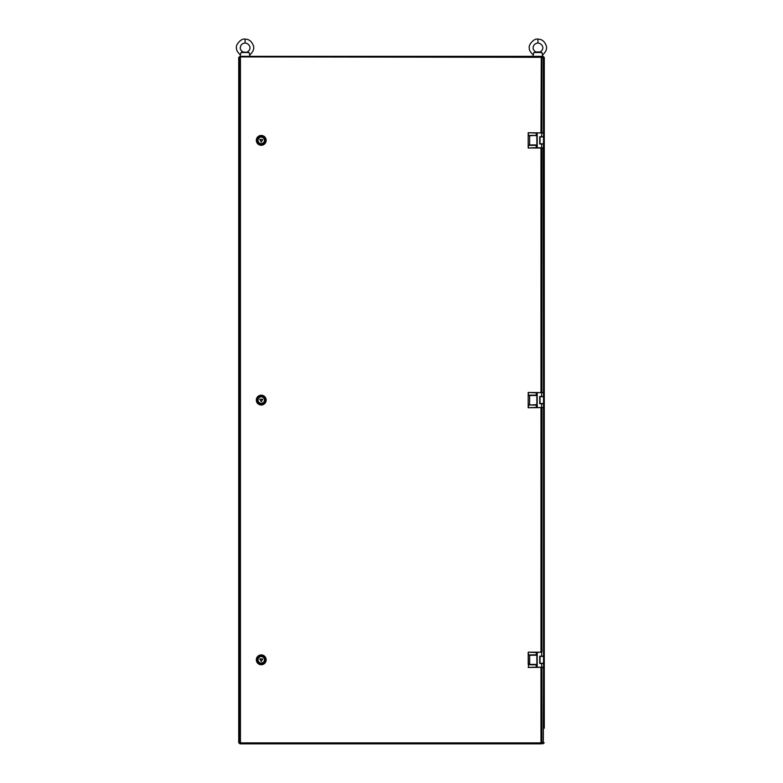 <?xml version="1.0" encoding="UTF-8"?>
<svg xmlns="http://www.w3.org/2000/svg" width="783" height="783" viewBox="0 0 783 783"><rect width="100%" height="100%" fill="white"/><g stroke="black" fill="none" stroke-linecap="round" stroke-linejoin="round"><path stroke-width="1.17" d="M238.717 694.864L238.717 694.198M238.717 106.664L238.717 105.989M239.353 742.891L238.717 742.891L238.717 57.296L239.353 57.296M541.924 58.138L542.795 57.296L544.283 57.296L544.283 727.808M544.283 57.296L544.283 728.19M544.283 742.891L542.795 742.891L541.924 742.059M541.924 57.296L542.658 57.296L541.924 58.02M542.658 57.296L542.658 56.337A0.959 0.959 0 0 1 543.608 57.296M239.989 56.405A0.959 0.959 0 0 0 239.441 56.983L240.43 57.296L239.989 56.337L542.697 56.337L541.963 52.52L540.074 52.001C545.438 48.595 542.051 43.437 537.921 42.967L537.921 39.15C541.865 39.091 544.665 41.382 546.338 46.001C547.209 48.82 545.976 51.805 542.629 54.937L542.697 56.337M540.074 743.85L538.841 743.85M541.924 742.167L542.658 742.891L541.924 742.891M543.608 742.891A0.959 0.959 0 0 1 542.658 743.85L542.658 742.891M239.461 56.983L239.353 743.214L239.353 56.983L240.43 57.296L240.43 742.891L240.097 743.85L240.43 742.891L239.461 743.214A0.959 0.959 0 0 0 239.989 743.781M245.079 42.967C242.133 43.525 240.547 45.062 240.312 47.567C239.999 48.889 240.87 50.366 242.916 52.001L249.121 52.52L249.855 56.337L240.303 56.337L240.371 54.937C237.386 52.089 236.084 49.681 236.486 47.714C235.321 45.443 240.988 37.985 245.079 39.15L245.079 42.967C249.209 43.437 252.596 48.595 247.232 52.001M242.446 52.167L241.027 52.52L240.371 54.937C237.386 52.089 236.084 49.681 236.486 47.714C235.321 45.443 240.988 37.985 245.079 39.15C249.023 39.091 251.823 41.382 253.496 46.001C254.367 48.82 253.134 51.805 249.787 54.937L249.855 56.337M241.027 52.52L249.121 52.52M535.758 52.001C533.712 50.366 532.841 48.889 533.154 47.567C533.389 45.062 534.975 43.525 537.921 42.967C534.975 43.525 533.389 45.062 533.154 47.567C532.841 48.889 533.712 50.366 535.758 52.001L540.074 52.001M535.288 52.167L533.869 52.52L533.213 54.937C530.228 52.089 528.926 49.681 529.328 47.714C528.163 45.443 533.83 37.985 537.921 39.15C541.865 39.091 544.665 41.382 546.338 46.001C547.209 48.82 545.976 51.805 542.629 54.937M533.869 52.52L541.963 52.52M540.984 132.728L541.288 56.337L540.984 57.296L240.097 56.914M541.288 56.337L541.268 57.12M239.461 743.214L240.41 742.901M541.268 743.067L541.924 743.214L541.924 667.459L541.924 743.204L540.984 742.891L541.288 743.85L540.975 742.891M240.43 742.891L540.984 742.891L541.288 743.85L239.989 743.85L240.097 743.273M261.248 145.276L261.238 145.276A4.904 4.904 -90 0 1 256.335 140.363A4.904 4.904 -90 0 1 261.238 135.459L261.248 135.459A4.904 4.904 90 0 0 256.335 140.363A4.904 4.904 -90 0 1 261.248 135.459A4.904 4.904 -90 0 1 266.161 140.363A4.904 4.904 -90 0 1 261.248 145.276A4.904 4.904 -90 0 1 256.335 140.363A4.904 4.904 90 0 0 261.248 145.276A4.904 4.904 -90 0 1 256.344 140.363A4.904 4.904 -90 0 1 261.248 135.459L261.248 135.459M262.736 139.56L259.799 139.599L261.268 142.056L262.736 139.56M264.507 140.363A3.249 3.249 90 0 0 261.268 137.123A3.249 3.249 90 0 0 258.018 140.363A3.249 3.249 90 0 0 261.268 143.612A3.249 3.249 90 0 0 264.507 140.363M261.238 143.612A3.249 3.249 90 0 0 264.468 140.363A3.249 3.249 90 0 0 261.238 137.123M257.196 140.363A4.072 4.072 90 0 0 261.268 144.434A4.072 4.072 90 0 0 265.329 140.363A4.072 4.072 90 0 0 261.268 136.301A4.072 4.072 90 0 0 257.196 140.363M261.268 142.056L259.868 139.482M262.618 139.482L259.829 139.482M261.248 405.007L261.238 405.007A4.904 4.904 -90 0 1 256.335 400.093A4.904 4.904 -90 0 1 261.238 395.19L261.248 395.19A4.904 4.904 90 0 0 256.335 400.093A4.904 4.904 -90 0 1 261.248 395.19A4.904 4.904 -90 0 1 266.161 400.093A4.904 4.904 -90 0 1 261.248 405.007A4.904 4.904 -90 0 1 256.335 400.093A4.904 4.904 90 0 0 261.248 405.007A4.904 4.904 -90 0 1 256.344 400.093A4.904 4.904 -90 0 1 261.248 395.19L261.248 395.19M262.736 399.291L259.799 399.33L261.268 401.777L262.736 399.291M264.507 400.093A3.249 3.249 90 0 0 261.268 396.844A3.249 3.249 90 0 0 258.018 400.093A3.249 3.249 90 0 0 261.268 403.343A3.249 3.249 90 0 0 264.507 400.093M261.238 403.343A3.249 3.249 90 0 0 264.468 400.093A3.249 3.249 90 0 0 261.238 396.844M257.196 400.093A4.072 4.072 90 0 0 261.268 404.165A4.072 4.072 90 0 0 265.329 400.093A4.072 4.072 90 0 0 261.268 396.022A4.072 4.072 90 0 0 257.196 400.093M261.268 401.777L259.868 399.213M262.618 399.213L259.829 399.213M261.248 664.728L261.238 664.728A4.904 4.904 -90 0 1 256.335 659.824A4.904 4.904 -90 0 1 261.238 654.911L261.248 654.911A4.904 4.904 90 0 0 256.335 659.824A4.904 4.904 -90 0 1 261.248 654.911A4.904 4.904 -90 0 1 266.161 659.824A4.904 4.904 -90 0 1 261.248 664.728A4.904 4.904 -90 0 1 256.335 659.824A4.904 4.904 90 0 0 261.248 664.728A4.904 4.904 -90 0 1 256.344 659.824A4.904 4.904 -90 0 1 261.248 654.911L261.248 654.911M262.736 659.012L259.799 659.051L261.268 661.508L262.736 659.012M264.507 659.824A3.249 3.249 90 0 0 261.268 656.575A3.249 3.249 90 0 0 258.018 659.824A3.249 3.249 90 0 0 261.268 663.064A3.249 3.249 90 0 0 264.507 659.824M261.238 663.064A3.249 3.249 90 0 0 264.468 659.824A3.249 3.249 90 0 0 261.238 656.575M257.196 659.824A4.072 4.072 90 0 0 261.268 663.886A4.072 4.072 90 0 0 265.329 659.824A4.072 4.072 90 0 0 261.268 655.753A4.072 4.072 90 0 0 257.196 659.824M261.268 661.508L259.868 658.943M262.618 658.943L259.829 658.943M542.56 132.728L543.519 132.728L543.519 136.927L540.074 136.927L540.074 143.808L543.519 143.808L543.519 136.927L543.519 148.007L541.924 148.007L541.924 392.459L541.924 148.007M536.57 133.11L528.192 132.728L528.192 148.007L536.57 147.625M528.486 133.11L528.202 135.782L528.202 132.738L543.51 132.914L543.51 136.741L539.722 136.741L539.722 143.994L543.51 143.994L543.324 148.007L528.202 148.007L528.202 144.953L528.486 147.625M543.51 136.741L543.324 57.296M543.236 148.007L543.51 396.462L539.722 396.462L539.722 403.725L543.51 403.725L543.51 407.542L528.192 407.737L536.57 407.356M536.58 147.625L536.58 146.098A0.763 0.734 -90 0 0 535.846 145.335L528.486 145.305M536.042 145.335L528.642 145.335M528.486 135.43L535.846 135.4A0.763 0.734 -90 0 0 536.58 134.637L536.58 133.11M528.642 135.4L535.846 135.4L529.621 135.782L529.621 144.953L535.748 144.953A1.145 1.106 90 0 1 536.854 146.098L536.854 134.637A1.145 1.106 90 0 1 535.748 135.782M543.519 392.459L543.519 396.658L540.074 396.658L540.074 403.529L543.519 403.529L543.519 396.658L543.519 407.737L541.63 407.737L541.63 403.725M541.924 407.737L541.924 652.18L541.993 407.737M536.57 392.841L528.192 392.459L528.192 407.737M528.486 392.841L528.202 395.513L528.202 392.469L543.51 392.645L537.207 392.645L537.207 407.542L543.51 407.542L543.51 656.193L539.722 656.193L539.722 663.446L543.51 663.446L543.51 667.273L528.192 667.459L536.57 667.077M536.58 407.356L536.58 405.819A0.763 0.734 -90 0 0 535.846 405.056L528.486 405.036L528.486 407.356M536.042 405.056L528.642 405.056M528.486 395.151L536.042 395.131M528.642 395.131L535.846 395.131A0.763 0.734 -90 0 0 536.58 394.368L536.58 392.841M528.202 407.718L528.486 405.036M543.519 652.18L543.519 656.379L540.074 656.379L540.074 663.26L543.519 663.26L543.519 667.459L541.924 667.459M543.519 656.379L543.519 663.26M541.033 667.459L541.63 667.459L541.63 663.446M541.033 652.18L537.207 652.376L537.207 667.273L543.51 667.273L543.324 742.891M536.57 652.562L528.192 652.18L528.486 667.077M528.486 652.562L528.202 655.205L528.202 652.2L541.63 652.18L541.63 656.193M536.58 667.077L536.58 665.55A0.763 0.734 -90 0 0 535.846 664.787L528.486 664.757M536.042 664.787L528.642 664.787M528.486 654.882L536.042 654.852M528.642 654.852L535.846 654.852A0.763 0.734 -90 0 0 536.58 654.089L536.58 652.562M529.719 654.852L528.202 655.205L528.202 664.405L535.748 664.405A1.145 1.106 90 0 1 536.854 665.55L536.854 654.089A1.145 1.106 90 0 1 535.748 655.234L529.621 655.234L529.719 664.787M540.984 742.891L540.984 667.459M540.984 652.18L540.984 407.737M540.984 392.459L540.984 148.007M541.924 132.728L541.924 56.983L541.924 132.728M529.719 145.335L528.202 144.953L528.202 135.753M541.63 136.741L541.63 132.914L537.207 132.914L537.207 147.811L541.63 147.811L541.63 143.994M543.51 132.914L541.63 132.728M541.63 148.007L543.324 148.007M529.719 135.4L528.202 135.782M536.903 148.007L535.748 144.953M529.719 405.056L535.748 404.674A1.145 1.106 90 0 1 536.854 405.819L536.854 394.368A1.145 1.106 90 0 1 535.748 395.513L529.621 395.513L529.621 404.674L528.202 404.674L528.202 395.474M541.63 396.462L541.63 392.459M529.719 395.131L528.202 395.513M536.903 407.737L535.748 404.674M535.748 395.513L536.903 392.459M536.903 667.459L535.748 664.405M535.748 655.234L536.903 652.18M240.371 54.937L240.303 56.337M245.079 39.15C249.023 39.091 251.823 41.382 253.496 46.001C254.367 48.82 253.134 51.805 249.787 54.937M242.916 52.001L241.634 51.052M533.145 56.337L533.213 54.937C530.228 52.089 528.926 49.681 529.328 47.714C528.163 45.443 533.83 37.985 537.921 39.15M543.51 143.994L543.51 147.811M536.903 132.728L535.846 135.4M543.51 396.462L543.51 392.645M543.51 403.725L543.51 407.542M543.51 656.193L543.51 652.376M543.51 663.446L543.51 667.273"/></g></svg>
